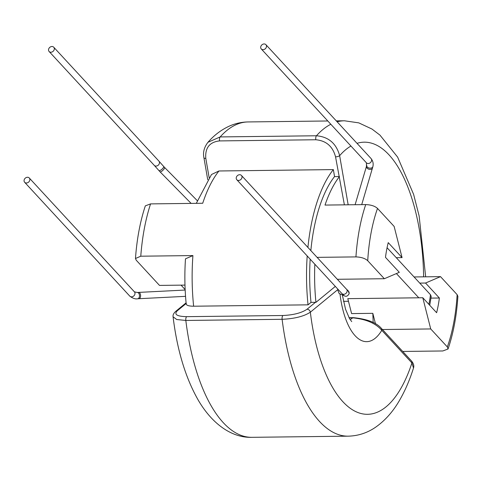 <?xml version="1.0" encoding="UTF-8"?>
<svg xmlns="http://www.w3.org/2000/svg" width="482" height="482" viewBox="0 0 482 482"><rect width="100%" height="100%" fill="white"/><g stroke="black" fill="none" stroke-linecap="round" stroke-linejoin="round"><path stroke-width="0.72" d="M29.812 180.099A3.151 2.585 -42.7 0 0 29.275 177.991A3.151 2.585 -42.7 0 0 26.287 177.527A3.151 2.585 -42.7 0 0 24.1 180.166A3.151 2.585 -42.7 0 0 24.636 182.274A3.151 2.585 -42.7 0 0 27.625 182.732A3.151 2.585 -42.7 0 0 29.812 180.099M344.196 295.743L339.159 293.538L337.641 289.742L310.348 312.191A3.151 2.705 -129.4 0 0 307.028 309.245L315.439 302.322L310.992 302.377M236.264 177.617A3.151 2.585 137.3 0 1 238.451 174.978A3.151 2.585 137.3 0 1 241.434 175.442A3.151 2.585 137.3 0 1 241.976 177.545A3.151 2.585 137.3 0 1 239.783 180.184A3.151 2.585 137.3 0 1 236.801 179.72A3.151 2.585 137.3 0 1 236.264 177.617M48.574 49.399A3.151 2.585 137.3 0 1 50.761 46.76A3.151 2.585 137.3 0 1 53.743 47.224A3.151 2.585 137.3 0 1 54.285 49.333A3.151 2.585 137.3 0 1 52.092 51.966A3.151 2.585 137.3 0 1 49.11 51.502A3.151 2.585 137.3 0 1 48.574 49.399M266.45 46.778A3.151 2.585 -42.7 0 0 265.907 44.675A3.151 2.585 -42.7 0 0 262.925 44.211A3.151 2.585 -42.7 0 0 260.732 46.85A3.151 2.585 -42.7 0 0 261.274 48.953A3.151 2.585 -42.7 0 0 264.257 49.417A3.151 2.585 -42.7 0 0 266.45 46.778M348.167 204.802L339.641 155.668A3.151 1.012 170.2 0 1 335.55 156.837L344.389 204.85M339.479 176.545A115.349 48.929 89.3 0 0 325.007 205.079L365.724 204.591C370.983 204.79 374.918 206.067 377.514 208.423A106.335 45.109 89.3 0 0 367.73 260.732L384.341 278.723L399.313 272.324L385.486 257.352A66.233 28.095 -90.7 0 1 388.239 242.639L402.066 257.611L394.131 226.413L377.514 208.423M338.973 176.575L334.484 176.629M314.842 264.226A115.349 48.929 89.3 0 0 315.933 302.365L315.439 302.322M317.09 257.364L355.939 256.9A115.349 48.929 -90.7 0 1 365.724 204.591M335.327 286.41L315.933 302.365M396.27 257.683L402.066 257.611M337.34 279.289L384.341 278.723M367.73 260.732C365.133 258.376 361.205 257.099 355.939 256.9M339.991 293.9A63.443 26.914 -90.7 0 0 381.792 330.327L411.923 362.952A136.075 57.726 89.3 0 1 355.198 411.321A136.075 57.726 89.3 0 1 310.348 312.191C303.955 316.367 294.544 318.735 282.115 319.301L185.823 320.458A157.704 66.896 89.3 0 0 223.274 422.66A157.704 66.896 89.3 0 0 251.935 437.325L348.227 436.168C358.078 435.909 367.121 432.981 375.364 427.383C385.443 420.382 393.872 410.706 400.65 398.361C405.669 389.39 409.947 379.286 413.496 368.049L411.923 362.952A3.151 2.585 137.3 0 0 411.387 360.849L381.256 328.224A3.151 2.585 137.3 0 1 381.256 328.224A3.151 2.585 137.3 0 1 381.792 330.327C375.833 323.344 366.139 319.174 352.71 317.831L349.113 317.873M375.484 323.82L372.815 313.336L373.182 322.603M310.842 250.598A115.439 48.971 89.3 0 1 334.55 176.545L333.345 169.598A122.832 52.104 89.3 0 0 307.92 247.429M307.197 255.948A122.832 52.104 89.3 0 0 308.034 304.841L310.998 302.407A115.439 48.971 89.3 0 1 310.173 259.171M333.345 169.598L218.942 170.977L211.502 174.502L196.301 203.344M150.565 203.892A122.832 52.104 89.3 0 0 140.774 256.201L135.472 258.515C136.858 239.084 140.148 221.533 145.323 205.862L150.565 203.892L202.711 203.265A122.832 52.104 89.3 0 1 218.942 170.977M140.774 256.201L192.921 255.574A122.832 52.104 89.3 0 0 193.631 306.215L308.034 304.841M186.287 303.395C185.883 305.22 188.335 306.166 193.631 306.215M186.197 303.979C184.702 288.965 184.467 273.909 185.486 258.816L192.921 255.574M428.86 304.323A56.322 23.889 89.3 0 0 430.48 294.725L387.07 247.724M430.48 294.725L431.197 296.43L429.733 305.263M396.415 273.565L418.792 297.798M181.045 285.145L185.148 289.598M343.473 301.34L348.468 301.28M184.98 285.097L159.494 285.404L136.231 260.214L135.472 258.515M372.815 313.336L351.601 313.589L347.799 298.653L422.792 297.749L430.721 328.947L447.338 346.938A106.335 45.109 89.3 0 0 457.129 294.635L457.894 296.334C456.641 315.897 453.351 333.46 448.037 349.01M350.938 146.046A136.075 57.726 -90.7 0 0 339.641 155.668C336.316 143.467 328.585 136.834 316.457 135.767L220.172 136.924L207.965 142.28C204.133 147.287 202.783 152.463 203.934 157.801L207.736 179.726M209.146 177.659L205.802 158.397C204.971 147.89 209.55 142.057 219.533 140.913L315.818 139.756C326.181 140.678 332.761 146.377 335.55 156.837M205.802 158.397A3.151 1.012 170.2 0 1 203.934 157.801M186.154 303.509L177.28 310.8C173.797 314.469 176.918 316.421 186.642 316.662A3.151 1.338 89.3 0 0 185.823 320.458L176.731 319.524L173.074 316.776C172.773 315.047 173.665 313.24 175.743 311.348L186.088 302.841M186.642 316.662L282.928 315.505C293.556 315.011 301.587 312.926 307.028 309.245M177.28 310.8A3.151 2.705 -129.4 0 0 175.743 311.348M402.705 351.45L442.807 350.968L448.031 349.01L447.338 346.938M457.129 294.635L440.512 276.638L425.546 283.036L439.373 298.009A66.233 28.095 -90.7 0 1 436.62 312.722L422.792 297.749M414.068 276.957L440.512 276.638M382.461 329.525L430.721 328.947M430.974 298.111L439.373 298.009M419.75 283.109L425.546 283.036M185.546 296.34L137.635 298.774C135.364 299.256 132.749 298.37 129.785 296.123A3.151 2.585 -42.7 0 0 132.767 296.587A3.151 2.585 -42.7 0 0 134.954 293.954A3.151 2.585 -42.7 0 0 134.418 291.845L29.275 177.991M137.635 298.774A3.151 2.036 -93.1 0 0 139.485 295.315A3.151 2.036 -93.1 0 0 137.292 292.478L134.418 291.845M138.912 298.707A3.151 1.844 -92.9 0 0 140.581 295.255A3.151 1.844 -92.9 0 0 140.521 294.821A3.151 1.844 -92.9 0 0 138.593 292.405L137.292 292.478M347.685 290.453A3.151 3.151 13.6 0 1 349.016 294.044M241.434 175.442L346.576 289.296A3.151 2.585 137.3 0 1 347.118 291.399A3.151 2.585 137.3 0 1 344.925 294.038A3.151 2.585 137.3 0 1 341.943 293.574L344.208 295.755C346.04 296.858 347.655 296.225 349.064 293.863L349.143 293.363C348.167 290.64 347.522 289.58 347.215 290.176M350.095 319.53A41.814 17.738 89.3 0 0 352.71 317.831A3.151 1.338 89.3 0 1 353.155 317.644C366.844 318.97 376.207 322.494 381.256 328.218M348.227 436.168A157.704 66.896 -90.7 0 1 319.566 421.503A157.704 66.896 -90.7 0 1 282.115 319.301A3.151 1.338 89.3 0 1 282.928 315.505M53.743 47.224L158.891 161.078A3.151 2.585 137.3 0 1 159.428 163.181A3.151 2.585 137.3 0 1 157.24 165.82A3.151 2.585 137.3 0 1 154.252 165.356L160.072 171.851A3.151 0.874 135.5 0 0 161.807 171.218A3.151 0.874 135.5 0 0 164.091 168.905A3.151 0.874 135.5 0 0 164.284 168.61A3.151 0.874 135.5 0 0 164.567 167.423L163.633 166.417A3.151 1.024 139 0 1 163.38 167.628A3.151 1.024 139 0 1 160.928 170.019A3.151 1.024 139 0 1 158.873 170.556M366.513 166.176A3.151 2.169 16.5 0 0 366.489 166.254A3.151 2.169 16.5 0 0 366.441 166.471A3.151 2.169 16.5 0 0 369.001 169.254A3.151 2.169 16.5 0 0 372.514 168.116A3.151 2.169 16.5 0 0 372.538 168.037A3.151 2.169 16.5 0 0 372.562 167.947M366.748 165.187A3.151 2.139 10.5 0 0 366.694 165.41A3.151 2.139 10.5 0 0 369.236 168.049A3.151 2.139 10.5 0 0 372.833 166.778A3.151 2.139 10.5 0 0 372.893 166.555A3.151 2.139 10.5 0 0 372.917 166.266M261.274 48.953L366.416 162.808A3.151 2.585 -42.7 0 0 369.399 163.271A3.151 2.585 -42.7 0 0 371.592 160.633A3.151 2.585 -42.7 0 0 371.05 158.53C372.948 160.928 373.562 163.603 372.893 166.555L361.717 204.639M357.029 143.341A136.075 57.726 -90.7 0 1 423.624 276.843M219.533 140.913A3.151 1.338 -90.7 0 1 220.172 136.924A157.704 66.896 -90.7 0 1 248.146 121.94L327.79 120.982M336.285 120.88L344.437 120.783A157.704 66.896 89.3 0 0 337.147 121.813M330.827 124.266A157.704 66.896 89.3 0 0 316.457 135.767A3.151 1.338 -90.7 0 0 315.818 139.756M346.576 289.296L347.847 290.61L347.07 290.17M185.172 290.043L138.593 292.405M158.891 161.078L163.633 166.417M265.907 44.675L371.05 158.53M197.289 200.669L164.567 167.423M366.416 162.808L366.489 166.254L355.113 204.717M191.131 203.404L160.072 171.851M425.666 276.819L419.147 216.038L413.61 194.36L397.644 157.132L379.961 135.123L371.983 129.049L358.783 122.868L344.437 120.783M248.146 121.94C241.675 122.048 235.475 123.41 229.54 126.025C221.383 129.724 214.189 135.141 207.971 142.274M154.252 165.356L49.11 51.502M351.727 321.614L349.583 318.704L345.558 309.287L342.322 294.924M173.074 316.782C177.153 350.275 185.63 378.213 198.506 400.59C213.201 425.479 233.095 438.011 251.935 437.325M349.016 317.692L353.155 317.644M411.387 360.849C413.562 363.41 414.267 365.808 413.496 368.043M236.801 179.72L341.943 293.574M129.785 296.123L24.636 182.274"/></g></svg>

